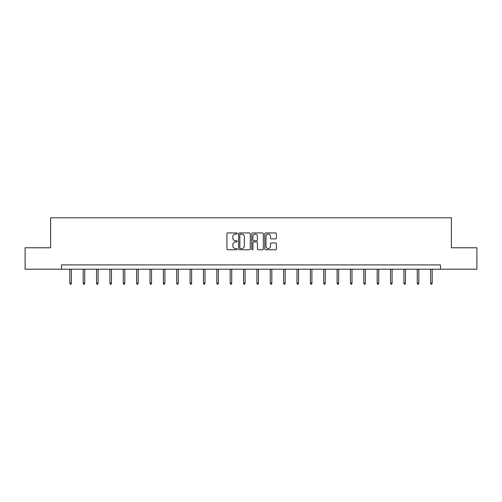 <?xml version="1.0" encoding="UTF-8"?>
<svg xmlns="http://www.w3.org/2000/svg" width="502" height="502" viewBox="0 0 502 502"><rect width="100%" height="100%" fill="white"/><g stroke="black" fill="none" stroke-linecap="round" stroke-linejoin="round"><path stroke-width="0.75" d="M237.295 233.537A0.59 0.59 0 0 0 236.706 232.947L227.77 232.947A0.841 0.841 0 0 0 226.929 233.788L226.929 248.923A0.841 0.841 0 0 0 227.77 249.764L236.706 249.764A0.59 0.59 0 0 0 237.295 249.174A0.59 0.59 0 0 0 236.706 248.584L235.551 248.584A2.692 2.692 0 0 1 232.859 245.892L232.859 244.631A2.692 2.692 0 0 1 235.551 241.945L236.706 241.945A0.59 0.59 0 0 0 237.295 241.355A0.59 0.59 0 0 0 236.706 240.765L235.551 240.765A2.692 2.692 0 0 1 232.859 238.073L232.859 236.812A2.692 2.692 0 0 1 235.551 234.12L236.706 234.12A0.59 0.59 0 0 0 237.295 233.537M275.573 238.87A0.841 0.841 0 0 0 276.414 238.03L276.414 233.788A0.841 0.841 0 0 0 275.573 232.947L265.652 232.947A0.841 0.841 0 0 0 264.811 233.788L264.811 248.923A0.841 0.841 0 0 0 265.652 249.764L275.573 249.764A0.841 0.841 0 0 0 276.414 248.923L276.414 243.79A0.841 0.841 0 0 0 275.573 242.949L271.331 242.949A0.841 0.841 0 0 0 270.49 243.79L270.49 246.338A2.246 2.246 0 0 1 268.237 248.584A2.246 2.246 0 0 1 265.991 246.338L265.991 236.373A2.246 2.246 0 0 1 268.237 234.12A2.246 2.246 0 0 1 270.49 236.373L270.49 238.03A0.841 0.841 0 0 0 271.331 238.87L275.573 238.87M61.508 269.197L25.1 269.197L25.1 247.781L50.627 247.781L50.627 217.799L451.373 217.799L451.373 247.781L476.9 247.781L476.9 269.197L440.492 269.197L440.492 264.912L61.508 264.912L61.508 269.197L440.492 269.197M250.266 233.788A0.841 0.841 0 0 0 249.425 232.947L239.504 232.947A0.841 0.841 0 0 0 238.663 233.788L238.663 248.923A0.841 0.841 0 0 0 239.504 249.764L249.425 249.764A0.841 0.841 0 0 0 250.266 248.923L250.266 233.788M252.575 232.947L262.496 232.947A0.841 0.841 0 0 1 263.337 233.788L263.337 248.923A0.841 0.841 0 0 1 262.496 249.764L258.254 249.764A0.841 0.841 0 0 1 257.413 248.923L257.413 242.786A0.841 0.841 0 0 0 256.572 241.945L253.755 241.945A0.841 0.841 0 0 0 252.914 242.786L252.914 249.174A0.59 0.59 0 0 1 252.324 249.764A0.59 0.59 0 0 1 251.734 249.174L251.734 233.788A0.841 0.841 0 0 1 252.575 232.947M240.427 234.12A0.59 0.59 0 0 0 239.837 234.71L239.837 247.994A0.59 0.59 0 0 0 240.427 248.584L241.644 248.584A2.692 2.692 0 0 0 244.336 245.892L244.336 236.812A2.692 2.692 0 0 0 241.644 234.12L240.427 234.12M257.413 236.417A2.246 2.246 0 0 0 255.16 234.164A2.246 2.246 0 0 0 252.914 236.417L252.914 239.925A0.841 0.841 0 0 0 253.755 240.765L256.572 240.765A0.841 0.841 0 0 0 257.413 239.925L257.413 236.417M71.359 283.09L71.014 284.201L70.161 284.201L69.816 283.09L71.359 283.09L71.359 269.197M69.816 283.09L69.816 269.197M84.725 283.09L84.38 284.201L83.527 284.201L83.181 283.09L84.725 283.09L84.725 269.197M83.181 283.09L83.181 269.197M98.085 283.09L97.746 284.201L96.886 284.201L96.547 283.09L98.085 283.09L98.085 269.197M96.547 283.09L96.547 269.197M111.45 283.09L111.105 284.201L110.252 284.201L109.907 283.09L111.45 283.09L111.45 269.197M109.907 283.09L109.907 269.197M124.816 283.09L124.471 284.201L123.617 284.201L123.272 283.09L124.816 283.09L124.816 269.197M123.272 283.09L123.272 269.197M138.175 283.09L137.837 284.201L136.977 284.201L136.638 283.09L138.175 283.09L138.175 269.197M136.638 283.09L136.638 269.197M151.541 283.09L151.202 284.201L150.343 284.201L149.998 283.09L151.541 283.09L151.541 269.197M149.998 283.09L149.998 269.197M164.907 283.09L164.562 284.201L163.708 284.201L163.363 283.09L164.907 283.09L164.907 269.197M163.363 283.09L163.363 269.197M178.273 283.09L177.928 284.201L177.068 284.201L176.729 283.09L178.273 283.09L178.273 269.197M176.729 283.09L176.729 269.197M191.632 283.09L191.293 284.201L190.434 284.201L190.095 283.09L191.632 283.09L191.632 269.197M190.095 283.09L190.095 269.197M204.998 283.09L204.653 284.201L203.799 284.201L203.454 283.09L204.998 283.09L204.998 269.197M203.454 283.09L203.454 269.197M218.364 283.09L218.019 284.201L217.165 284.201L216.82 283.09L218.364 283.09L218.364 269.197M216.82 283.09L216.82 269.197M231.723 283.09L231.384 284.201L230.525 284.201L230.186 283.09L231.723 283.09L231.723 269.197M230.186 283.09L230.186 269.197M245.089 283.09L244.744 284.201L243.89 284.201L243.545 283.09L245.089 283.09L245.089 269.197M243.545 283.09L243.545 269.197M258.455 283.09L258.11 284.201L257.256 284.201L256.911 283.09L258.455 283.09L258.455 269.197M256.911 283.09L256.911 269.197M271.814 283.09L271.475 284.201L270.616 284.201L270.277 283.09L271.814 283.09L271.814 269.197M270.277 283.09L270.277 269.197M285.18 283.09L284.835 284.201L283.981 284.201L283.636 283.09L285.18 283.09L285.18 269.197M283.636 283.09L283.636 269.197M298.546 283.09L298.201 284.201L297.347 284.201L297.002 283.09L298.546 283.09L298.546 269.197M297.002 283.09L297.002 269.197M311.905 283.09L311.566 284.201L310.707 284.201L310.368 283.09L311.905 283.09L311.905 269.197M310.368 283.09L310.368 269.197M325.271 283.09L324.932 284.201L324.072 284.201L323.727 283.09L325.271 283.09L325.271 269.197M323.727 283.09L323.727 269.197M338.637 283.09L338.292 284.201L337.438 284.201L337.093 283.09L338.637 283.09L338.637 269.197M337.093 283.09L337.093 269.197M352.002 283.09L351.657 284.201L350.798 284.201L350.459 283.09L352.002 283.09L352.002 269.197M350.459 283.09L350.459 269.197M365.362 283.09L365.023 284.201L364.163 284.201L363.824 283.09L365.362 283.09L365.362 269.197M363.824 283.09L363.824 269.197M378.728 283.09L378.382 284.201L377.529 284.201L377.184 283.09L378.728 283.09L378.728 269.197M377.184 283.09L377.184 269.197M392.093 283.09L391.748 284.201L390.895 284.201L390.55 283.09L392.093 283.09L392.093 269.197M390.55 283.09L390.55 269.197M405.453 283.09L405.114 284.201L404.254 284.201L403.915 283.09L405.453 283.09L405.453 269.197M403.915 283.09L403.915 269.197M418.819 283.09L418.473 284.201L417.62 284.201L417.275 283.09L418.819 283.09L418.819 269.197M417.275 283.09L417.275 269.197M432.184 283.09L431.839 284.201L430.986 284.201L430.641 283.09L432.184 283.09L432.184 269.197M430.641 283.09L430.641 269.197"/></g></svg>
